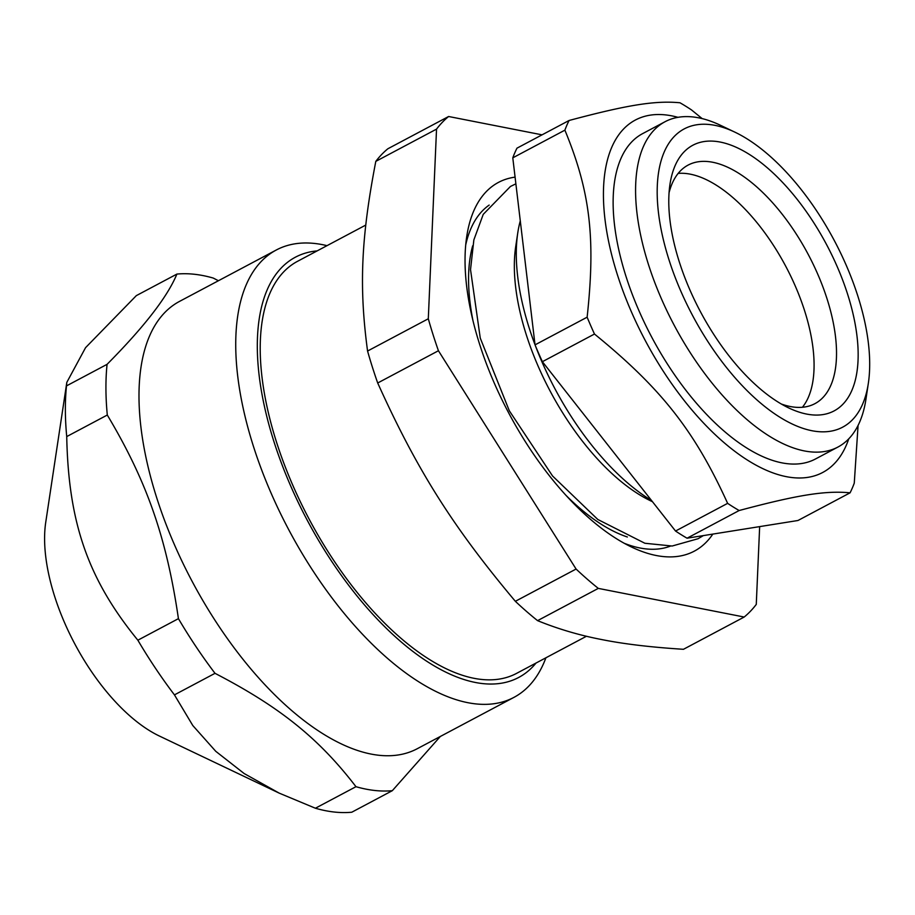 <?xml version="1.0" encoding="UTF-8"?>
<svg xmlns="http://www.w3.org/2000/svg" width="915" height="915" viewBox="0 0 915 915"><rect width="100%" height="100%" fill="white"/><g stroke="black" fill="none" stroke-linecap="round" stroke-linejoin="round"><path stroke-width="1.37" d="M678.175 173.404A135.088 64.141 -118 0 1 785.711 266.208A135.088 64.141 -118 0 1 802.398 407.278M535.012 344.726A184.212 87.463 -118 0 1 517.764 232.913L515.717 246.524A171.071 81.229 62 0 0 588.7 448.956A171.071 81.229 62 0 0 650.862 500.94L652.475 501.717M797.971 520.498L687.062 538.203L739.16 510.524C797.708 494.878 825.421 490.463 850.081 492.819L797.971 520.498M675.533 531.032L542.378 361.7L594.476 334.032C661.362 388.532 694.634 430.851 727.631 503.353L675.533 531.032A242.978 115.37 62 0 0 687.062 538.203M535.035 344.863L512.789 157.838L564.887 130.159C590.175 191.304 595.734 238.037 587.133 317.196L535.035 344.863A242.978 115.37 62 0 0 542.378 361.7M702.148 118.595L691.523 109.937A242.978 115.37 62 0 0 685.747 106.22A242.978 115.37 62 0 0 679.994 102.777C655.334 100.421 627.621 104.848 569.084 120.483L516.975 148.161A242.978 115.37 62 0 0 512.789 157.838M677.969 117.326A199.561 94.748 62 0 0 645.384 340.746A199.561 94.748 62 0 0 848.754 438.845M665.102 121.695L642.65 133.613A184.212 87.463 62 0 0 637.309 306.868A184.212 87.463 62 0 0 781.902 462.853A184.212 87.463 62 0 0 815.471 458.987L837.923 447.058A184.212 87.463 -118 0 1 804.342 450.923A184.212 87.463 -118 0 1 659.761 294.95A184.212 87.463 -118 0 1 665.102 121.695A184.212 87.463 -118 0 1 720.425 125.263L734.951 132.183A168.863 80.177 -118 0 1 868.335 383.316A168.863 80.177 -118 0 1 811.868 430.713A168.863 80.177 -118 0 1 664.484 244.191A168.863 80.177 -118 0 1 734.951 132.183M850.081 492.819A242.978 115.37 62 0 0 854.267 483.143L858.076 425.429M569.084 120.483A242.978 115.37 62 0 0 564.887 130.159M587.133 317.196A242.978 115.37 62 0 0 594.476 334.032M727.631 503.353A242.978 115.37 62 0 0 739.16 510.524M868.335 383.316L865.945 399.215A184.212 87.463 -118 0 1 837.923 447.058M536.053 663.02A237.934 112.968 -118 0 1 482.605 683.585A237.934 112.968 -118 0 1 282.38 465.666A237.934 112.968 -118 0 1 317.15 250.893M365.771 225.067L297.615 261.267A233.336 110.784 62 0 0 290.844 480.718A233.336 110.784 62 0 0 473.981 678.301A233.336 110.784 62 0 0 516.518 673.406L586.458 636.257M215.014 673.326C279.887 706.998 318.82 738.302 355.969 786.694L315.401 808.231L279.201 793.133L244.145 773.53L215.768 751.318L192.802 725.538L174.445 694.874L215.014 673.326A283.993 134.837 -118 0 1 178.425 618.654L137.856 640.203C88.103 579.264 68.465 523.025 66.726 436.581L107.295 415.033C146.892 481.359 166.541 537.597 178.425 618.654M176.904 274.077C167.491 296.803 144.204 326.884 107.066 364.342L66.498 385.89L66.818 382.356L85.552 347.677L136.335 295.625L176.904 274.077A283.993 134.837 -118 0 1 213.264 278.069L218.433 280.733M315.401 808.231A283.993 134.837 -118 0 0 334.215 812.028A283.993 134.837 -118 0 0 351.772 812.223L392.329 790.674L440.309 736.483M279.201 793.133L159.29 735.98A143.724 68.236 -118 0 1 45.75 522.225L66.818 382.356M174.445 694.874A283.993 134.837 -118 0 1 137.856 640.203M66.726 436.581A283.993 134.837 -118 0 1 66.498 385.89M107.295 415.033A283.993 134.837 -118 0 1 107.066 364.342M545.912 657.793A253.283 120.265 -118 0 1 513.956 697.367A253.283 120.265 -118 0 1 475.548 703.875A253.283 120.265 -118 0 1 271.732 494.592A253.283 120.265 -118 0 1 276.319 249.989A253.283 120.265 -118 0 1 326.998 245.655M513.956 697.367L417.206 748.745A253.283 120.265 -118 0 1 378.81 755.264A253.283 120.265 -118 0 1 174.994 545.981A253.283 120.265 -118 0 1 179.58 301.367L276.319 249.989M392.329 790.674A283.993 134.837 -118 0 1 374.784 790.48A283.993 134.837 -118 0 1 355.969 786.694M576.084 569.038L515.351 601.304C452.605 526.491 417.114 470.207 377.701 382.996L438.434 350.742L576.084 569.038A291.668 138.485 -118 0 0 598.307 588.391L744.192 617.03L683.459 649.295C651.171 647.26 623.961 644.023 601.83 639.585C579.447 635.285 558.036 628.971 537.574 620.644L598.307 588.391M744.192 617.03A291.668 138.485 -118 0 0 756.27 604.415L759.656 526.605M542.046 134.837L448.613 116.502L387.88 148.756A291.668 138.485 -118 0 0 375.802 161.372L436.535 129.118L428.3 318.775L367.567 351.04C358.943 286.853 361.07 237.957 375.802 161.372M537.574 620.644A291.668 138.485 -118 0 1 515.351 601.304M377.701 382.996A291.668 138.485 -118 0 1 367.567 351.04M438.434 350.742A291.668 138.485 -118 0 1 428.3 318.775M436.535 129.118A291.668 138.485 -118 0 1 448.613 116.502M651.48 500.459A184.212 87.463 -118 0 1 535.424 345.824M517.764 232.913A184.212 87.463 -118 0 1 520.28 220.881M670.329 546.141A193.42 91.832 -118 0 1 639.951 547.982A193.42 91.832 -118 0 1 624.179 543.258M465.712 244.946A193.42 91.832 -118 0 1 489.17 205.086M712.831 534.086A208.769 99.129 -118 0 1 656.284 555.519A208.769 99.129 -118 0 1 631.636 547.09A208.769 99.129 -118 0 1 466.719 236.608A208.769 99.129 -118 0 1 515.088 177.133M669.071 192.733A135.088 64.141 -118 0 1 688.137 165.077A135.088 64.141 -118 0 1 808.151 254.29A135.088 64.141 -118 0 1 814.876 403.675A135.088 64.141 -118 0 1 790.251 406.512A135.088 64.141 -118 0 1 781.284 403.995M806.584 414.06A150.437 71.427 -118 0 1 788.833 407.987A150.437 71.427 -118 0 1 669.986 184.258A150.437 71.427 -118 0 1 819.097 231.323A150.437 71.427 -118 0 1 806.584 414.06M627.358 537.002A184.212 87.463 -118 0 1 565.733 495.095M472.906 320.33A184.212 87.463 -118 0 1 472.678 245.803M515.877 183.835L510.467 186.454L483.234 214.362L473.867 239.879L470.527 269.605L480.261 338.093L509.312 410.778L552.557 475.983L597.815 519.48L644.881 543.258L672.136 546.026L698.088 538.718L703.361 535.595"/></g></svg>
